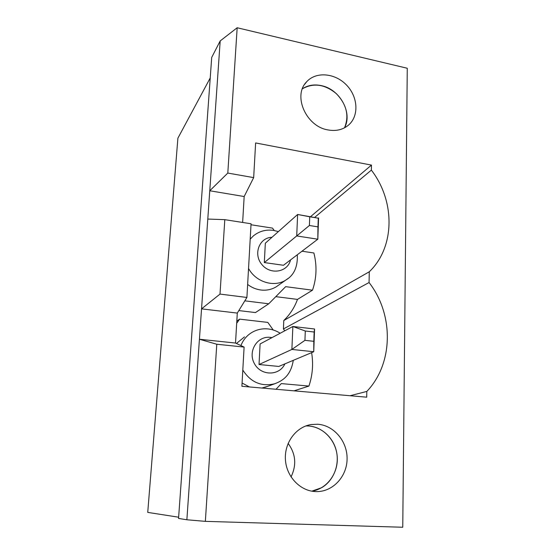 <?xml version="1.0" encoding="UTF-8"?>
<svg xmlns="http://www.w3.org/2000/svg" width="555" height="555" viewBox="0 0 555 555"><rect width="100%" height="100%" fill="white"/><g stroke="black" fill="none" stroke-linecap="round" stroke-linejoin="round"><path stroke-width="0.83" d="M317.786 424.242C333.957 425.352 347.416 441.364 347.09 458.95C346.986 476.544 332.847 491.938 316.301 491.605C300.706 491.501 286.553 477.064 285.436 459.942C284.153 442.828 295.968 426.92 311.091 424.547L317.786 424.242M216.776 344.239L244.103 347.076L241.89 386.287L366.709 397.186L366.827 391.428C393.696 363.317 393.849 314.324 369.061 282.537L369.283 271.777C395.181 247.003 395.327 201.181 371.364 170.121L371.468 165.092L255.626 142.947L253.67 177.621L227.807 173.063L237.172 27.75L407.266 68.258L402.757 527.25L205.357 521.36L216.776 344.239L199.432 339.244L201.541 308.864L220.009 294.088L224.803 219.662L207.799 219.052L220.189 40.931L237.172 27.75M327.873 129.905C306.089 126.457 292.568 95.689 306.61 81.814C316.01 71.283 335.053 73.017 346.452 84.977C358.024 96.771 359.203 115.773 348.686 124.951C343.032 129.745 336.094 131.396 327.873 129.905M321.303 85.623C339.826 89.133 352.876 112.852 344.509 127.83C349.366 115.905 346.674 104.541 336.427 93.74C324.952 84.249 313.603 82.598 302.385 88.779C307.9 85.192 314.206 84.138 321.303 85.623M224.803 219.662L251.061 223.776L246.906 297.452L220.009 294.088M242.639 222.458L244.165 196.525L209.762 190.76L227.807 173.063M264.319 262.57L283.473 265.269L317.814 239.205L296.71 235.944L264.319 262.57L265.325 243.208L297.626 214.48L309.739 216.783L309.399 225.496L317.959 226.87L318.279 218.177L309.739 216.783M247.634 284.451C251.63 287.504 256.008 289.349 260.788 289.994C266.449 290.66 271.603 289.592 276.258 286.789L278.492 285.214M244.817 300.838L268.745 303.793L285.665 286.657L312.493 290.196C316.641 278.173 317.106 265.769 313.88 252.983L301.975 251.221M274.212 230.505L272.519 228.119L251.006 224.761M275.8 296.654L297.48 299.402L312.493 290.196M268.745 303.793L255.466 312.569L238.823 310.585M310.62 216.61L371.468 165.092M314.782 217.289L371.364 170.121M284.784 330.801L283.418 328.955L283.799 320.512L369.283 271.777M283.799 320.512C289.974 314.546 294.532 307.512 297.48 299.402M244.103 347.076L235.521 343.046L237.29 313.082L246.906 297.452M237.29 313.082L201.541 308.864L207.799 219.052M235.521 343.046L199.432 339.244L186.869 519.771L205.357 521.36M259.032 364.517L278.804 366.439L313.741 351.738L291.881 349.442L259.032 364.517L260.094 343.961L292.86 326.493L305.299 331.009L304.938 340.34L313.811 341.318L314.151 332.022L305.299 331.009M244.484 336.906L236.437 343.476M242.07 383.026L249.445 386.946M261.863 388.035L267.316 386.467M276.036 389.27L281.288 383.588L308.927 386.079C312.576 375.215 313.478 364.066 311.626 352.626M273.233 329.996L267.815 322.399L239.635 319.139L236.687 323.287M308.927 386.079L294.018 390.838M239.635 319.139L236.819 321.047M283.418 328.955L369.061 282.537M350.032 395.729L366.827 391.428M244.165 196.525L253.67 177.621M220.189 40.931L211.705 57.422L178.55 518.425L186.869 519.771M210.234 77.943L177.898 138.174L147.734 512.397L178.634 517.204M308.774 425.99C323.738 427.024 336.462 441.058 337.26 457.258C338.224 473.45 326.902 488.899 311.813 491.175L321.609 487.706C333.77 480.692 339.91 464.5 336.177 450.23C332.514 435.939 319.555 425.47 305.867 425.935L308.774 425.99M304.938 340.34L291.881 349.442L292.86 326.493L314.567 328.99L314.151 332.022M313.811 341.318L313.741 351.738L314.567 328.99M309.399 225.496L296.71 235.944L297.626 214.48L318.279 218.177M317.959 226.87L317.814 239.205L318.577 217.914M288.121 443.403C295.78 453.879 296.752 465.048 291.035 476.925M290.529 259.913C287.781 272.269 270.424 275.266 261.884 264.548C252.99 254.107 259.289 237.554 271.985 237.283M288.267 278.332L285.825 280.067C274.17 287.698 255.758 282.113 248.543 268.419M250.194 239.143L253.462 235.826C259.296 231.157 265.998 229.347 273.553 230.394L278.367 231.601M284.881 363.886C279.442 376.054 260.975 376.103 254.433 363.671C247.475 351.475 257.27 335.643 270.334 337.391L271.943 337.648M265.276 387.217L274.787 383.734C261.433 386.918 250.77 382.36 242.806 370.067M240.912 345.578C243.402 339.341 247.509 334.714 253.246 331.703C257.985 329.316 263.001 328.4 268.294 328.962C272.56 329.462 276.529 330.891 280.185 333.25M276.258 286.789L285.825 280.067C294.004 275.301 297.834 266.865 297.307 254.766M311.091 424.547L309.392 424.88M306.61 81.814L304.695 84.277M274.787 383.734C283.425 380.522 290.924 374.979 293.276 360.348"/></g></svg>

